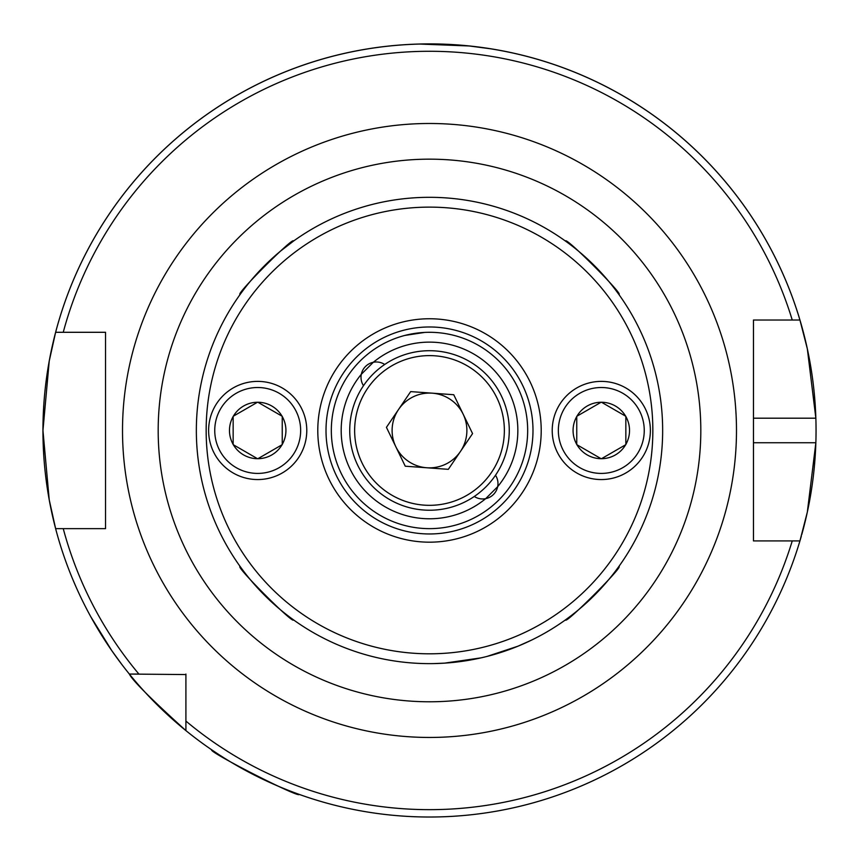 <?xml version="1.0" encoding="UTF-8"?>
<svg xmlns="http://www.w3.org/2000/svg" width="859" height="859" viewBox="0 0 859 859"><rect width="100%" height="100%" fill="white"/><g stroke="black" fill="none" stroke-linecap="round" stroke-linejoin="round"><path stroke-width="1.29" d="M474.286 496.481A15.344 15.344 0 0 0 485.689 498.649A88.359 88.359 0 0 1 361.317 374.277A15.344 15.344 0 0 1 373.311 362.283L361.317 374.277A15.344 15.344 0 0 0 363.497 385.691M433.859 663.588L444.597 663.137L481.019 657.865M471.516 659.809L461.809 661.376M444.608 663.137L438.326 663.459M98.721 630.485L95.532 625.116M75.85 586.525L73.273 580.544M261.029 778.372L255.424 775.602M217.896 753.955L211.69 749.81C207.427 751.453 300.263 798.773 299.168 794.382M565.576 241.143C564.406 235.377 624.579 295.56 618.824 294.39C624.686 295.689 564.47 235.43 565.576 241.143M618.824 566.553C624.654 565.308 564.363 625.599 565.576 619.79C564.309 625.642 624.536 565.447 618.824 566.553M241.712 568.658L240.176 566.553C234.324 565.276 294.54 625.513 293.424 619.79M280.818 250.871L293.424 241.143C294.712 235.291 234.464 295.485 240.176 294.39M495.503 475.252A15.344 15.344 0 0 1 485.689 498.649L497.683 486.666A88.359 88.359 0 0 0 373.311 362.283A15.344 15.344 0 0 1 384.714 364.463M662.654 430.466A233.154 233.154 0 0 1 429.5 663.631A233.154 233.154 0 0 1 196.346 430.466A233.154 233.154 0 0 1 429.5 197.312A233.154 233.154 0 0 1 662.654 430.466A233.154 233.154 0 0 0 429.5 197.312A233.154 233.154 0 0 0 196.346 430.466M317.787 430.466A111.713 111.713 0 0 1 429.5 318.753A111.713 111.713 0 0 1 541.213 430.466A111.713 111.713 0 0 1 429.5 542.179A111.713 111.713 0 0 1 317.787 430.466M419.697 44.045L469.315 45.978L490.854 48.823M487.16 656.383L517.923 646.204L531.195 640.277M801.35 536.07A386.55 386.55 0 0 1 799.933 540.912L807.32 512.147L815.857 442.739A386.55 386.55 0 0 1 801.78 534.513M753.461 540.912L753.461 442.739L815.857 442.739A386.55 386.55 0 0 0 815.857 418.193L807.331 348.829L799.933 320.031L753.461 320.031L758.433 320.031L753.461 320.031L753.461 540.912L799.933 540.912A386.55 386.55 0 0 1 129.355 674.057L185.909 674.562M105.539 528.639L55.62 528.639A386.55 386.55 0 0 1 42.95 430.466L49.231 361.048L55.62 332.293L105.539 332.293L105.539 528.639L96.702 528.639M90.871 616.88L111.767 650.617L121.989 664.694M185.909 730.612L185.909 721.066A379.184 379.184 0 0 0 792.245 540.912L799.933 540.912A386.55 386.55 0 0 1 185.909 730.612C151.087 699.065 132.232 680.21 129.355 674.057A386.55 386.55 0 0 1 55.62 528.639L49.231 499.863L42.95 430.466A386.55 386.55 0 0 1 799.933 320.031L792.245 320.031A379.184 379.184 0 0 0 63.244 332.293L55.62 332.293A386.55 386.55 0 0 1 815.857 418.193L753.461 418.193L753.461 320.031M527.673 430.466A98.173 98.173 0 0 1 429.5 528.639A98.173 98.173 0 0 1 331.327 430.466A98.173 98.173 0 0 1 429.5 332.293A98.173 98.173 0 0 1 527.673 430.466A98.173 98.173 0 0 1 429.5 528.639A98.173 98.173 0 0 1 331.327 430.466M372.645 48.125L368.146 48.823M96.702 332.293L105.539 332.293M129.355 674.057L138.9 674.057A379.184 379.184 0 0 1 63.244 528.639L55.62 528.639A386.55 386.55 0 0 0 129.355 674.057L138.9 674.057M185.909 721.066L185.909 674.057M105.539 523.861L105.539 337.082M451.415 334.774L446.852 333.84M424.7 332.412L404.954 335.418M432.206 393.175A37.399 37.399 0 0 0 395.849 446.777A37.399 37.399 0 0 0 460.445 451.458A37.399 37.399 0 0 0 432.206 393.175M495.514 475.242A79.769 79.769 0 0 1 384.725 496.481A79.769 79.769 0 0 1 363.486 385.691A79.769 79.769 0 0 1 474.275 364.463A79.769 79.769 0 0 1 495.514 475.242A79.769 79.769 0 0 0 474.275 364.463A79.769 79.769 0 0 0 363.486 385.691M405.255 466.201L386.432 427.342L410.677 391.607L453.745 394.732L472.568 433.591L448.323 469.336L405.255 466.201M576.754 416.529L576.754 430.466L576.754 416.529A28.229 28.229 0 0 0 576.754 444.404L576.754 430.466L576.754 444.64L601.096 458.695A28.229 28.229 0 0 1 576.958 444.758M625.846 416.304L625.846 444.64L625.846 416.304L601.504 402.248A28.229 28.229 0 0 1 625.642 416.185M650.381 430.466A49.081 49.081 0 0 1 601.3 479.558A49.081 49.081 0 0 1 552.219 430.466A49.081 49.081 0 0 1 601.3 381.385A49.081 49.081 0 0 1 650.381 430.466A49.081 49.081 0 0 1 601.3 479.558A49.081 49.081 0 0 1 552.219 430.466M576.958 416.185L601.096 402.248A28.229 28.229 0 0 0 576.958 416.185L576.754 416.304M625.642 444.758L601.504 458.695A28.229 28.229 0 0 0 625.642 444.758L625.846 444.64M625.846 416.529A28.229 28.229 0 0 1 625.846 444.404M233.154 416.529L233.154 430.466L233.154 416.529A28.229 28.229 0 0 0 233.154 444.404L233.154 430.466L233.154 444.64L257.496 458.695A28.229 28.229 0 0 1 233.358 444.758M282.246 416.304L282.246 444.64L282.246 416.304L257.904 402.248A28.229 28.229 0 0 1 282.042 416.185M306.781 430.466A49.081 49.081 0 0 1 257.7 479.558A49.081 49.081 0 0 1 208.619 430.466A49.081 49.081 0 0 1 257.7 381.385A49.081 49.081 0 0 1 306.781 430.466A49.081 49.081 0 0 1 257.7 479.558A49.081 49.081 0 0 1 208.619 430.466M233.358 416.185L257.496 402.248A28.229 28.229 0 0 0 233.358 416.185L233.154 416.304M282.042 444.758L257.904 458.695A28.229 28.229 0 0 0 282.042 444.758L282.246 444.64M282.246 416.529A28.229 28.229 0 0 1 282.246 444.404M652.84 430.466A223.34 223.34 0 0 1 429.5 653.806A223.34 223.34 0 0 1 206.16 430.466A223.34 223.34 0 0 1 429.5 207.126A223.34 223.34 0 0 1 652.84 430.466M326.012 430.466A103.488 103.488 0 0 1 429.5 326.978A103.488 103.488 0 0 1 532.988 430.466A103.488 103.488 0 0 1 429.5 533.965A103.488 103.488 0 0 1 326.012 430.466M158.185 430.466A271.315 271.315 0 0 1 429.5 159.162A271.315 271.315 0 0 1 700.815 430.466A271.315 271.315 0 0 1 429.5 701.782A271.315 271.315 0 0 1 158.185 430.466M122.515 430.466A306.985 306.985 0 0 1 429.5 123.492A306.985 306.985 0 0 1 736.485 430.466A306.985 306.985 0 0 1 429.5 737.451A306.985 306.985 0 0 1 122.515 430.466M42.95 430.466A386.55 386.55 0 0 1 55.62 332.293M799.933 320.031A386.55 386.55 0 0 1 815.857 418.193M367.555 388.451A74.851 74.851 0 0 0 387.473 492.422A74.851 74.851 0 0 0 491.445 472.493A74.851 74.851 0 0 0 471.527 368.522A74.851 74.851 0 0 0 367.555 388.451M644.25 430.466A42.95 42.95 0 0 1 601.3 473.416A42.95 42.95 0 0 1 558.35 430.466A42.95 42.95 0 0 1 601.3 387.516A42.95 42.95 0 0 1 644.25 430.466M300.65 430.466A42.95 42.95 0 0 1 257.7 473.416A42.95 42.95 0 0 1 214.75 430.466A42.95 42.95 0 0 1 257.7 387.516A42.95 42.95 0 0 1 300.65 430.466"/></g></svg>
